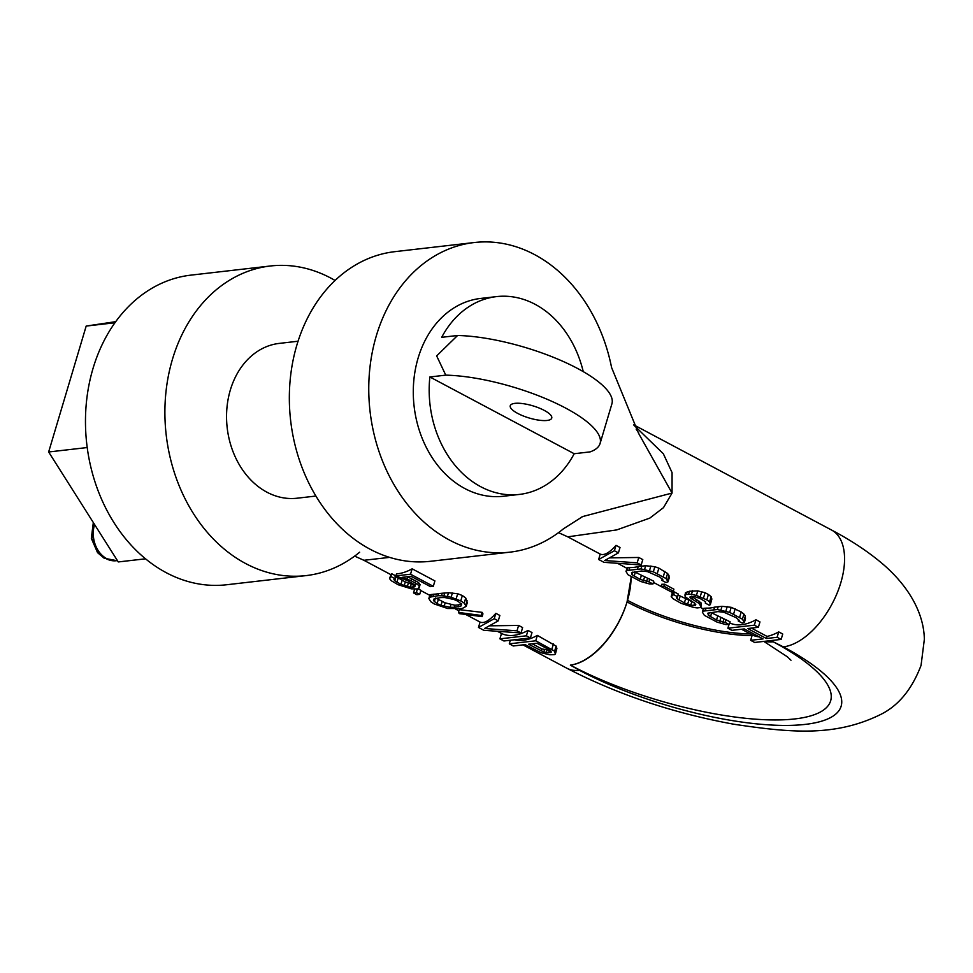 <?xml version="1.0" encoding="UTF-8"?>
<svg xmlns="http://www.w3.org/2000/svg" width="973" height="973" viewBox="0 0 973 973"><rect width="100%" height="100%" fill="white"/><g stroke="black" fill="none" stroke-linecap="round" stroke-linejoin="round"><path stroke-width="1.46" d="M270.372 265.994L190.951 275.128A155.838 122.805 83.4 0 0 86.767 443.98A155.838 122.805 83.4 0 0 226.575 584.761L305.996 575.615A155.838 122.805 -96.6 0 1 166.188 434.846A155.838 122.805 -96.6 0 1 270.372 265.994A155.838 122.805 -96.6 0 1 335.089 280.479M359.657 552.202A155.838 122.805 -96.6 0 1 305.996 575.615M315.884 496.048L297.093 498.212A77.913 61.396 -96.6 0 1 266.906 492.18A77.913 61.396 -96.6 0 1 226.879 408.551A77.913 61.396 -96.6 0 1 279.287 343.396L298.066 341.231M631.258 576.831L627.05 601.934A64.936 35.137 118 0 1 570.373 665.118A64.072 34.663 -62 0 0 627.05 601.934A101.727 29.883 -163.4 0 0 752.056 635.576M389.565 557.383L363.89 560.29L354.634 556.118M414.851 586.695L410.338 587.218L400.937 584.396L394.795 580.772L393.919 579.58L394.831 578.607L390.818 576.466L389.65 578.765L391.316 580.747L398.115 584.724L411.324 588.835L417.733 588.969L419.46 586.597L417.806 584.627L410.995 580.638L402.044 577.342L411.056 576.308L430.48 586.634L433.301 586.305L434.907 580.917L412.138 568.816A64.936 35.137 118 0 1 396.485 573.863L395.889 575.882L408.186 580.966L414.316 584.591L414.851 586.695L415.143 585.71M419.217 587.923L420.056 584.578L418.451 582.462L407.541 576.709M394.831 578.607L395.658 575.821L391.645 573.693L389.905 577.439M415.471 584.591L414.522 584.931A64.936 35.137 118 0 1 413.452 584.846L405.315 581.915L394.941 576.138M555.352 654.124L554.61 651.18L535.746 640.793L509.28 643.834L513.294 645.975L525.128 644.613L541.085 652.737L549.721 654.78L554.33 654.683L555.352 654.124L556.884 648.492L556.13 646.084L537.351 635.405A64.936 35.137 118 0 1 514.413 639.784M419.679 594.369L416.335 592.593L413.513 592.91L416.87 594.698L419.679 594.369L420.895 590.307L418.013 588.774M442.241 593.238L438.628 593.627A64.936 35.137 118 0 1 433.557 594.211L429.932 594.88L428.85 598.517L430.82 601.752L434.274 603.953L447.592 608.49L462.102 608.551L466.189 606.349L467.271 602.713L465.726 598.018L462.357 595.525L457.687 593.737L448.517 592.739L442.241 593.238L441.487 595.756L437.996 595.731L438.628 593.627M482.158 612.358L459.28 609.657L458.441 612.431L459.329 613.635L482.121 616.639L482.949 613.866L482.158 612.358L481.234 615.447L458.441 612.431M498.249 620.847L494.235 618.706L478.473 627.451L483.824 630.309L521.017 632.961L517.004 630.82L484.53 628.497L498.249 620.847L499.854 615.459L495.841 613.331C489.224 620.798 483.97 623.717 480.078 622.075L465.787 614.486M521.017 632.961L522.623 627.573L518.609 625.432L489.297 625.834M530.394 637.947L526.381 635.807L499.903 638.847L503.917 640.988L530.394 637.947L532 632.559L527.986 630.419A64.936 35.137 118 0 1 501.509 633.472L497.349 631.27M764.79 641.292A64.072 34.663 -62 0 0 773.182 641.791A64.936 35.137 118 0 1 765.252 641.243M600.244 554.099L598.638 559.487L603.99 562.333L641.183 564.985L642.788 559.597L638.775 557.468L637.169 562.844L604.695 560.521L618.414 552.883L620.02 547.495L616.006 545.354C609.39 552.834 604.136 555.741 600.244 554.099L567.758 536.841L616.712 529.92L649.83 518.098L663.489 507.638L672.051 493.068L638.531 433.253L611.579 367.526A155.838 122.805 83.4 0 0 474.24 242.532A155.838 122.805 83.4 0 0 370.056 411.384A155.838 122.805 83.4 0 0 509.864 552.165A155.838 122.805 83.4 0 0 563.525 528.74L582.681 516.554L672.051 493.068L672.075 472.635L663.355 453.783L633.958 425.237M695.476 605.522L690.757 605.194L684.384 602.895L676.904 598.553L676.588 597.3L677.609 596.741L673.596 594.612L671.2 596.619L672.854 598.59L681.003 603.284L693.652 607.456L697.24 607.918L700.061 607.59L700.974 606.617L698.991 603.382L690.745 598.261L689.857 597.069L690.879 596.522L694.369 596.546L700.074 598.492L705.547 601.764L705.291 603.09L709.317 605.23L710.339 604.671L711.859 599.04L711.105 596.631L708.405 594.503L705.06 592.715L697.763 590.891L689.431 591.256A64.936 35.137 118 0 1 687.023 592.034L685.345 592.958L685.138 596.741L694.941 603.418L695.476 605.522L695.768 604.537M700.974 606.617L701.132 602.956L691.377 596.157M677.609 596.741L678.4 594.102L674.374 591.961L672.477 592.314L671.2 596.619M694.613 602.932L677.986 594.929M638.775 557.468L609.463 557.87M652.944 583.995L648.918 581.854L640.185 579.397L632.036 574.702L631.513 572.598L641.548 571.005L647.495 571.625L659.901 577.123L662.893 579.811L661.871 580.358L665.897 582.499L668.037 581.818L669.12 578.181L668.974 575.578L667.587 573.486L658.855 568.147L654.853 566.724L645.683 565.727L638.215 566.554A64.936 35.137 118 0 1 629.762 567.527L627.099 567.855L626.016 571.492L627.986 574.727L640.721 581.501L649.453 583.958L652.944 583.995L653.771 581.209L634.42 571.832M664.523 584.189A64.936 35.137 118 0 1 661.774 584.274L661.117 586.512L670.482 591.499L673.304 591.183L663.927 586.196L664.523 584.189L673.9 589.176L673.304 591.183M729.276 624.581L725.262 622.452L716.517 619.996L708.38 615.301L707.845 613.197L717.879 611.603L723.839 612.224L736.233 617.721L739.237 620.409L738.215 620.956L742.229 623.097L744.381 622.416L745.464 618.779L745.306 616.177L743.919 614.085L741.219 611.944L731.197 607.322L722.027 606.313L714.559 607.152A64.936 35.137 118 0 1 706.106 608.125L703.43 608.453L702.348 612.09L704.33 615.325L717.052 622.1L725.785 624.557L729.276 624.581L730.103 621.808L710.752 612.418M758.368 627.305L754.355 625.165L727.877 628.217L731.891 630.346L744.284 628.923L763.039 638.896L750.645 640.319L754.659 642.46L781.137 639.407L777.123 637.279L766.408 638.507L747.665 628.534L758.368 627.305L759.974 621.917L755.96 619.777A64.936 35.137 118 0 1 729.762 622.963M781.137 639.407L782.742 634.031L778.716 631.891A64.936 35.137 118 0 1 767.04 636.403L751.436 628.096M759.256 636.889A64.936 35.137 118 0 1 752.251 634.931L741.523 629.239M509.864 552.165L430.443 561.299A155.838 122.805 -96.6 0 1 290.635 420.518A155.838 122.805 -96.6 0 1 394.807 251.666L474.24 242.532M519.327 494.43A99.562 78.46 83.4 0 0 574.192 453.722L429.871 376.977A99.562 78.46 -96.6 0 0 480.747 486.719A99.562 78.46 83.4 0 0 519.327 494.43L503.43 496.254A99.562 78.46 -96.6 0 1 464.863 488.555A99.562 78.46 -96.6 0 1 413.707 381.696A99.562 78.46 -96.6 0 1 480.674 298.431L496.558 296.607A99.562 78.46 83.4 0 0 441.693 337.315L457.578 335.49A99.562 29.251 16.6 0 1 562.224 361.032A99.562 29.251 16.6 0 1 611.908 403.831L600.086 443.481A99.562 29.251 -163.4 0 0 550.402 400.694A99.562 29.251 -163.4 0 0 445.756 375.14L436.658 355.899L457.578 335.49M574.192 453.722L590.076 451.898A99.562 29.251 -163.4 0 0 600.086 443.481M583.253 371.625A99.562 78.46 83.4 0 0 535.126 304.318A99.562 78.46 83.4 0 0 496.558 296.607M429.871 376.977L445.756 375.14M547.069 420.458A21.649 6.361 -163.4 0 0 551.74 418.098A21.649 6.361 -163.4 0 0 538.872 407.918A21.649 6.361 -163.4 0 0 514.924 403.357A21.649 6.361 -163.4 0 0 510.253 405.729A21.649 6.361 -163.4 0 0 523.109 415.897A21.649 6.361 -163.4 0 0 547.069 420.458M710.339 604.671L709.585 601.728L706.799 599.879L696.413 595.452L691.475 594.284L686.306 594.442L687.023 592.034M686.306 594.442L684.724 595.062M688.556 594.187L689.431 591.256M691.475 594.284L692.557 590.647M696.413 595.452L697.763 590.891M700.219 596.741L701.74 591.645M703.455 598.103L705.06 592.715M706.799 599.879L708.405 594.503M709.585 601.728L711.105 596.631M710.582 603.345L711.859 599.04M705.291 603.09L705.607 602.032M690.745 598.261L691.28 596.473M692.192 599.404L692.8 597.349M696.206 601.533L696.826 599.477M698.991 603.382L699.599 601.35M700.548 604.938L701.132 602.956M672.002 595.221L672.975 591.973M673.596 594.612L674.374 591.961M676.904 598.553L677.415 596.85M679.02 600.049L680.163 596.206M684.384 602.895L685.527 599.052M687.619 604.257L688.702 600.621M690.757 605.194L691.73 601.946M693.785 605.717L694.552 603.138M616.006 545.354L614.401 550.742L598.638 559.487M618.414 552.883L614.401 550.742M641.183 564.985L637.169 562.844M649.745 579.069L648.918 581.854M668.037 581.818L666.067 578.582L653.345 571.82L641.012 568.901L626.928 570.519L627.804 567.6M626.928 570.519L626.016 571.492M629.081 569.837L629.762 567.527M637.522 568.877L638.215 566.554M641.012 568.901L641.888 565.982M644.6 569.351L645.683 565.727M649.538 570.519L650.888 565.97M653.345 571.82L654.853 566.724M657.249 573.535L658.855 568.147M663.282 576.734L664.887 571.358M666.067 578.582L667.587 573.486M667.612 580.139L668.974 575.578M661.871 580.358L662.285 578.984M632.036 574.702L632.815 572.088M634.153 576.186L635.308 572.343M640.185 579.397L641.329 575.554M643.421 580.759L644.503 577.123M646.559 581.696L647.532 578.436M663.927 586.196L661.117 586.512M726.089 619.667L725.262 622.452M744.381 622.416L742.399 619.181L729.677 612.406L717.344 609.499L703.272 611.117L704.136 608.198M703.272 611.117L702.348 612.09M705.413 610.436L706.106 608.125M713.866 609.463L714.559 607.152M717.344 609.499L718.22 606.568M720.944 609.949L722.027 606.313M725.87 611.117L727.232 606.568M729.677 612.406L731.197 607.322M733.593 614.133L735.199 608.745M739.614 617.332L741.219 611.944M742.399 619.181L743.919 614.085M743.956 620.738L745.306 616.177M738.215 620.956L738.629 619.582M708.38 615.301L709.159 612.686M710.497 616.785L711.64 612.941M716.517 619.996L717.673 616.14M719.765 621.346L720.847 617.709M722.903 622.294L723.863 619.035M727.877 628.217L728.959 624.581M754.355 625.165L755.96 619.777M766.408 638.507L767.04 636.403M777.123 637.279L778.716 631.891M750.645 640.319L752.251 634.931M433.301 586.305L410.533 574.204L412.138 568.816M410.533 574.204L395.889 575.882M407.091 578.923L407.736 576.758M410.995 580.638L411.664 578.412M415.021 582.778L415.678 580.54M417.806 584.627L418.451 582.462M419.46 586.597L420.056 584.578M390.818 576.466L391.645 573.693M394.795 580.772L395.95 576.928M396.911 582.268L398.127 578.193M400.937 584.396L402.141 580.334M404.172 585.758L405.315 581.915M407.31 586.695L408.332 583.265M410.338 587.218L411.214 584.287M412.698 587.376L413.452 584.846M413.829 587.242L414.522 584.931M509.28 643.834L510.351 640.246M535.746 640.793L537.351 635.405M551.825 649.332L553.43 643.956M554.61 651.18L556.13 646.084M555.595 652.798L556.884 648.492M528.497 644.223L543.798 651.995L548.626 652.737L551.338 651.995L549.672 650.013L536.95 643.25L528.497 644.223M541.231 650.986L541.839 648.93L532.182 643.798M549.769 650.086A64.936 35.137 118 0 1 549.38 650.207L541.839 648.93M550.317 652.542L550.803 650.901M548.626 652.737L549.38 650.207M546.267 652.579L546.935 650.341M543.798 651.995L544.43 649.891M413.513 592.91L414.644 589.139M416.335 592.593L417.405 589.006M437.996 595.731L430.784 596.996L431.538 594.467M433.557 594.211L432.924 596.315M466.189 606.349L464.206 603.114L460.752 600.913L451.131 597.252L443.846 595.926L444.71 592.995M443.846 595.926L441.487 595.756M447.434 596.376L448.517 592.739M451.131 597.252L452.421 592.946M456.167 598.833L457.687 593.737M460.752 600.913L462.357 595.525M464.206 603.114L465.726 598.018M465.86 605.084L467.149 600.779M430.784 596.996L429.762 597.544L430.625 594.612M429.762 597.544L428.85 598.517M440.781 597.568L444.831 597.544L454.026 599.514L457.93 601.229L461.603 604.269L460.898 606.082L454.245 607.286L450.195 607.322L441 605.34L437.096 603.625L433.423 600.584L434.128 598.772L440.781 597.568M461.652 603.564L458.806 604.78A64.936 35.137 118 0 1 454.865 605.23L445.16 602.846L435.454 597.945M460.898 606.082L461.494 604.124M458.186 606.836L458.806 604.78M454.245 607.286L454.865 605.23M450.195 607.322L450.949 604.792M444.138 606.288L445.16 602.846M441 605.34L442.156 601.496M437.096 603.625L438.3 599.563M434.311 601.788L435.296 598.444M482.121 616.639L481.234 615.447M478.473 627.451L480.078 622.075M494.235 618.706L495.841 613.331M517.004 630.82L518.609 625.432M499.903 638.847L501.509 633.472M526.381 635.807L527.986 630.419M145.488 558.818L118.268 561.944L48.65 451.983L87.205 447.544M115.751 321.662L86.183 326.064L114.96 322.756M86.183 326.064L48.65 451.983M631.063 578.363L631.063 576.734A64.936 35.137 118 0 1 627.524 600.341L629.884 590.234M633.751 424.848L831.574 530.042A64.936 35.137 118 0 1 840.794 582.803A64.936 35.137 118 0 1 783.35 646.863L773.182 641.791A165.799 48.711 16.6 0 1 794.88 718.925A165.799 48.711 16.6 0 1 570.373 665.131L579.482 670.312A64.936 35.137 118 0 1 566.736 668.159L522.915 644.868M750.39 633.958A101.727 29.883 16.6 0 1 627.524 600.341M579.482 670.312A166.663 48.954 -163.4 0 0 805.17 724.399A166.663 48.954 -163.4 0 0 783.35 646.863M117.405 560.582L116.784 560.667A25.967 20.469 -96.6 0 1 94.563 524.496M94.223 523.961A25.967 20.469 83.4 0 0 97.142 549.806A25.967 20.469 83.4 0 0 116.261 560.728A25.967 20.469 83.4 0 0 116.517 560.691M458.928 610.837L455.705 609.122M429.786 595.342L420.81 590.562M390.757 574.581L363.89 560.29M763.805 641.402L787.242 656.714L790.988 660.229M703.297 608.916L700.305 607.322M672.428 592.496L670.543 591.499M661.117 586.488L653.418 582.389M626.965 568.317L617.514 563.294M567.745 536.828L558.502 532.657M581.149 517.308L582.705 516.602M636.184 429.178L638.823 433.082M831.574 530.042C851.399 540.477 868.561 551.886 883.07 564.267C908.502 586.184 923.936 612.917 924.35 639.346L921.054 665.374C911.81 689.723 898.006 706.252 879.653 714.96C834.165 736.999 790.271 732.62 733.97 724.253C673.267 713.173 617.514 694.479 566.736 668.159M93.323 522.55L91.34 538.337L97.555 552.652L104.208 558.234L116.784 560.667"/></g></svg>
